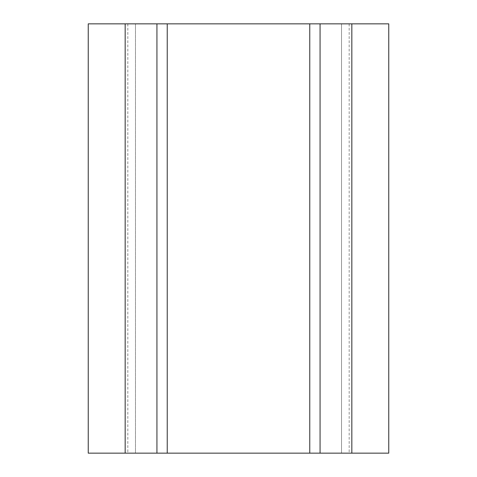 <?xml version="1.0" encoding="UTF-8"?>
<svg xmlns="http://www.w3.org/2000/svg" width="477" height="477" viewBox="0 0 477 477"><rect width="100%" height="100%" fill="white"/><g stroke="black" fill="none" stroke-linecap="round" stroke-linejoin="round"><path stroke-width="0.36" stroke-dasharray="2.38 1.79" d="M88.245 23.85L388.755 23.85L388.755 453.15L341.532 453.15L341.532 23.85L341.532 453.15L135.468 453.15L135.468 23.85L135.468 453.15L88.245 453.15L88.245 23.85M156.933 23.85L156.933 453.15M320.067 23.85L320.067 453.15M127.83 23.85L127.83 453.15M349.17 23.85L349.17 453.15M309.764 23.85L309.764 453.15M167.236 23.85L167.236 453.15"/><path stroke-width="0.72" d="M351.835 23.85L351.835 453.15L388.755 453.15L388.755 23.85L88.245 23.85L88.245 453.15L156.933 453.15L156.933 23.85M320.067 23.85L320.067 453.15L156.933 453.15M351.835 453.15L320.067 453.15M125.165 23.85L125.165 453.15M167.236 23.85L167.236 453.15M309.764 23.85L309.764 453.15"/></g></svg>
